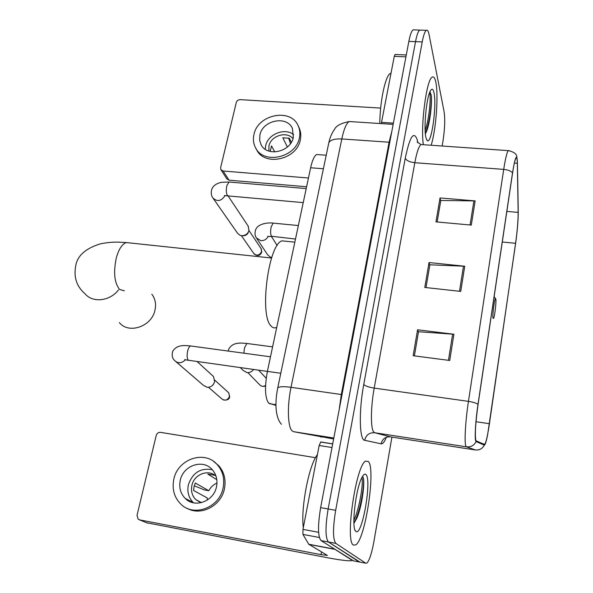 <?xml version="1.0" encoding="UTF-8"?>
<svg xmlns="http://www.w3.org/2000/svg" width="593" height="593" viewBox="0 0 593 593"><rect width="100%" height="100%" fill="white"/><g stroke="black" fill="none" stroke-linecap="round" stroke-linejoin="round"><path stroke-width="0.89" d="M275.915 405.419L268.555 403.047C264.967 397.629 264.574 387.081 267.391 371.388L310.636 167.76C312.318 160.221 314.327 155.811 316.669 154.514L318.56 154.662M414.307 29.887L413.076 29.843C411.549 30.962 410.141 34.802 408.851 41.377L320.643 507.638C317.692 525.606 317.826 536.591 321.065 540.616L353.517 560.867M413.076 29.843L419.674 30.087C418.184 31.207 416.797 35.061 415.53 41.643L328.144 508.972C325.201 526.977 325.305 537.984 328.433 541.995L359.929 562.097M353.458 545.071L355.77 544.878C365.481 539.074 375.969 468.529 368.342 461.473L365.533 461.161C355.896 465.438 344.792 541.809 353.458 545.071L355.77 544.878C365.481 539.074 375.969 468.529 368.342 461.473L365.533 461.161C355.896 465.438 344.792 541.809 353.458 545.071M431.141 145.248C435.974 130.393 438.657 95.258 435.848 82.294C434.958 77.92 433.735 76.208 432.178 77.149C426.545 79.284 420.4 126.057 423.35 144.707C420.4 126.057 426.545 79.284 432.178 77.149C433.735 76.208 434.958 77.92 435.848 82.294C438.657 95.258 435.974 130.393 431.141 145.248M475.801 440.199C474.8 434.543 475.556 422.646 478.054 404.5L512.552 173.149C513.849 164.646 515.006 159.613 516.021 158.049C516.799 157.138 517.237 158.872 517.326 163.253L518.163 212.39C518.156 220.596 517.296 230.892 515.584 243.286L489.425 423.691C487.765 434.854 486.253 441.666 484.904 444.135L484.385 444.454L476.223 440.851L475.801 440.199M475.697 440.918L476.127 441.585L484.296 445.128C485.111 445.21 486.208 441.837 487.579 435.017L515.606 243.523C517.363 230.833 518.245 220.285 518.252 211.871L517.392 161.6C516.748 153.298 515.124 157.041 512.522 172.837L478.002 404.315C475.601 420.185 474.511 437.879 475.697 440.918M442.141 146.019L442.912 141.542C444.787 129.4 445.195 119.519 444.135 111.892L429.021 34.327C428.346 30.984 427.442 29.65 426.293 30.332L419.674 30.087C418.184 31.207 416.797 35.061 415.53 41.643L328.144 508.972C325.201 526.977 325.305 537.984 328.433 541.995L359.262 561.964L352.828 560.733M440.036 197.943L440.747 200.871L437.145 221.982L440.814 200.486L475.149 200.908L440.036 197.943L435.959 221.871L471.294 225.095L475.149 200.908M417.576 329.797L418.45 332.028L414.381 355.882L418.502 331.739L453.904 334.244L417.576 329.797L413.158 355.718L449.724 360.477L453.904 334.244M429.028 262.551L429.821 265.153L425.989 287.583L429.881 264.812L464.742 266.227L429.028 262.551L424.788 287.449L460.731 291.408L464.742 266.227M426.293 30.332C424.84 31.459 423.491 35.321 422.231 41.918L335.668 510.314C332.755 528.363 332.806 539.385 335.838 543.381L365.725 563.202L366.882 563.083C369.417 560.481 371.774 553.254 373.938 541.402L391.929 437.108M317.403 454.653C309.109 464.556 300.621 507.764 303.32 527.637M353.917 523.345L357.008 517.874C362.123 505.799 365.066 482.435 363.227 477.506L362.872 476.854M355.889 531.395C362.004 537.214 372.07 479.856 366 474.615C364.947 473.488 363.642 474.356 362.093 477.217C355.785 487.943 351.049 528.6 355.793 531.306L355.889 531.395M361.945 477.506C363.553 482.806 359.595 508.342 353.851 520.395M363.168 477.313L363.212 477.461C364.888 482.02 361.337 506.607 355.726 519.416L353.91 523.13M332.013 447.537L319.175 445.491L302.979 529.393L318.611 532.284M334.652 549.148L351.375 559.814L351.649 560.63C348.862 561.208 340.271 560.14 325.876 557.435L146.634 522.744M315.491 457.685L160.577 432.356C158.42 432.238 156.975 433.275 156.226 435.47L137.013 515.354L138.147 519.186L139.622 519.891L321.006 554.64L327.395 555.426L308.753 544.248L302.934 534.426L302.979 529.393M319.175 445.491L320.754 441.963L332.71 443.86M180.272 480.337C178.841 487.476 180.494 493.509 185.231 498.439C194.712 508.46 213.858 501.359 216.489 486.749C217.772 480.056 216.326 474.311 212.146 469.537C202.895 458.685 183.118 465.446 180.272 480.337M212.309 469.715C200.545 467.662 192.562 472.703 188.366 484.844C186.988 491.842 188.626 497.757 193.281 502.59L193.533 502.827M216.964 483.102C213.361 484.6 210.656 487.149 208.84 490.759L195.305 483.013L194.015 486.668L193.614 490.485L207.239 497.964L207.417 500.01M216.022 476.186C208.417 468.744 194.007 474.318 191.887 485.467C190.798 491.034 192.088 495.741 195.764 499.595L201.005 502.745M187.143 508.312C200.96 516.407 221.278 505.777 224.443 488.736C226.141 479.767 224.221 472.065 218.691 465.638L213.717 461.502M223.094 487.92C224.806 478.922 222.886 471.19 217.334 464.734C204.807 449.768 177.759 458.878 173.831 479.196C171.859 489.017 174.157 497.297 180.739 504.035C193.689 517.459 219.566 507.719 223.094 487.92M194.237 485.8L204.681 490.011L208.84 490.759M187.974 499.855L188.559 500.944M191.791 501.819L192.132 502.471M187.773 499.751L188.07 500.648M192.473 502.175L192.614 502.612M216.808 479.663L207.787 474.081L214.836 475.304M119.356 322.599C128.644 334.385 151.578 326.61 154.921 310.413C156.337 304.194 155.307 298.776 151.823 294.165L151.823 294.165M495.844 299.213L495.629 298.635C494.673 297.478 492.301 315.224 493.005 318.337L493.672 318.248C494.829 315.483 496.378 301.904 495.844 299.213M286.026 241.269L282.001 240.862C268.644 243.842 259.267 314.201 270.771 325.69C272.432 327.759 274.262 328.374 276.279 327.544M212.175 375.302L213.532 376.54L214.614 381.751C213.413 385.48 210.93 387.333 207.157 387.303L203.295 385.242L176.232 361.915M213.776 383.827L211.99 385.85M248.119 226.037L248.993 230.425C247.815 233.953 245.354 235.71 241.618 235.695L240.098 235.339L237.541 233.219L213.317 198.559M248.445 231.937C247.6 234.472 245.828 235.74 243.145 235.732M253.559 369.476C251.832 371.796 249.601 372.827 246.858 372.574L242.922 370.24L240.35 367.623M271.72 257.547L270.504 257.236L267.695 254.908L256.776 238.468M405.923 56.869L394.271 56.342L381.529 122.366L393.389 123.122M306.603 186.751L229.046 180.198L226.837 178.864L221.041 169.887M380.669 108.082L240.239 99.646C238.245 99.713 236.933 100.647 236.303 102.463L220.633 167.611L220.9 169.672L223.146 171.021L308.456 178.004M381.336 123.611L381.529 122.366M394.271 56.342L395.197 54.474M260.957 144.44L260.957 144.44C266.591 157.301 290.837 152.104 293.313 137.354L292.431 128.518C287.042 115.183 262.529 120.171 259.89 135.004L259.682 140.563L261.231 144.951M293.654 134.641C284.855 127.369 267.814 134.188 265.664 145.789L265.293 149.303M292.964 138.651C286.842 130.742 270.764 135.715 268.918 146.034L268.903 151.089M270.141 151.452L271.535 145.878L274.715 151.949M255.887 148.361L256.51 149.488C264.233 166.855 297.026 159.776 300.332 139.785C301.214 135.575 300.829 131.631 299.176 127.947L298.242 125.909C290.97 107.659 257.577 114.397 253.945 134.589C252.907 139.222 253.404 143.536 255.427 147.531C263.166 164.95 296.07 157.827 299.398 137.776C300.28 133.558 299.895 129.6 298.242 125.909M290.444 143.654L288.65 138.058M291.311 142.335L289.34 138.265L282.824 137.806L287.383 146.99M391.009 73.213L390.335 73.465C385.465 75.437 379.957 101.114 379.787 123.507M425.366 133.848L426.723 130.964C430.088 122.484 432.089 103.478 431.333 95.443L429.955 91.759M425.974 137.761L427.182 140.511C431.356 145.352 436.997 105.472 433.987 92.745C433.098 88.676 431.852 88.135 430.259 91.107C426.308 98.119 423.506 128.94 425.974 137.761M429.695 92.389C431.111 96.362 429.354 118.733 425.137 130.593M431.333 95.443C431.83 103.545 429.54 123.025 425.685 132.469L425.322 133.358M275.908 404.693L269.741 403.766M280.793 373.264L267.391 371.388M323.393 168.76L310.636 167.76M351.464 121.684L349.173 121.535C346.379 123.24 343.925 129.044 341.805 138.947L291.015 387.303C287.064 406.012 287.709 427.123 292.149 430.859L293.654 431.704L333.822 438.005M342.028 394.634L291.015 387.303C283.706 386.339 279.288 386.517 277.754 387.852L277.568 388.711M339.159 409.763L341.309 394.545L389.09 142.238L391.84 131.327M321.065 540.616L335.838 543.381M320.643 507.638L335.668 510.314M408.851 41.377L422.231 41.918M293.654 431.704L333.637 438.968M281.408 424.24C276.449 418.895 274.055 406.264 277.754 387.852L328.833 142.668C330.583 139.866 334.904 138.629 341.805 138.947L389.764 142.261M320.583 436.878L321.599 437.078M393.152 124.367L349.173 121.535C340.901 123.277 336.023 125.879 334.541 129.333C331.887 132.98 329.982 137.428 328.833 142.668L328.485 144.336M386.369 437.278C384.457 441.889 382.715 444.075 381.143 443.838L364.695 440.288C359.395 440.191 358.713 411.038 363.754 384.449L405.249 158.183C406.435 160.592 409.622 162.104 414.811 162.712L374.205 388.104C370.721 406.931 370.506 428.153 373.62 431.897L374.687 432.742L390.602 436.908M405.249 158.183C409.896 136.264 413.921 130.252 417.324 140.141L417.88 142.824M422.668 144.655L420.963 144.536C418.791 146.36 416.738 152.416 414.811 162.712L503.716 169.383C505.369 158.805 506.867 152.549 508.216 150.622L509.165 150.637M475.453 449.976L466.417 446.825L465.839 446.04C464.215 442.445 465.446 420.785 468.448 401.365C472.999 402.076 476.186 403.055 478.002 404.315M476.127 441.585C474.089 445.491 470.857 447.241 466.417 446.825L374.687 432.742C369.328 432.467 366 434.98 364.695 440.288M381.143 443.838C382.337 438.939 385.42 436.611 390.394 436.871L475.334 449.954C479.433 450.339 482.42 448.731 484.296 445.128M512.522 172.837C510.929 170.969 507.993 169.82 503.716 169.383L468.448 401.365L374.205 388.104C368.698 387.199 365.214 385.984 363.754 384.449M365.725 563.202L359.262 561.964M515.584 243.286L502.278 242.018M518.163 212.39L506.845 211.412M517.326 163.253L514.376 163.038M489.425 423.691L476.009 421.734M463.496 266.138L459.486 291.274M452.637 334.118L448.456 360.307M473.926 200.849L470.071 224.984M356.778 518.415L356.882 518.037M321.532 551.824L321.006 554.64M334.793 549.311L308.909 544.411M139.622 519.891L147.783 523.219M308.753 544.248L334.482 549.111M319.368 537.495L302.934 534.426M124.33 290.807L119.623 289.466C114.338 282.883 113.256 272.291 116.369 257.666C118.859 248.986 122.188 243.953 126.353 242.567L129.689 242.922M118.444 289.97C109.92 301.229 92.627 303.127 85.051 293.787C76.037 286.041 73.124 275.834 76.304 263.181C78.847 254.553 86.748 248.141 99.995 243.96C108.082 242.114 116.109 242.048 118.222 242.137L126.353 242.567L271.564 258.029M223.324 399.956C227.297 400.408 229.402 399.363 229.639 396.813L229.491 396.391C227.593 400.394 224.992 401.179 221.686 398.763L208.484 387.296M191.45 346.075L190.516 345.941C189.412 346.416 188.492 347.972 187.751 350.626C186.751 355.2 186.943 358.402 188.315 360.233L267.384 371.411M185.283 359.877C181.584 363.435 178.041 363.665 174.653 360.551C172.333 358.52 171.659 355.496 172.63 351.479C177.033 344.044 185.409 345.556 190.516 345.941L270.482 356.801M227.756 391.921L228.713 392.781L229.491 396.391M254.086 253.915C257.599 256.487 260.149 255.902 261.721 252.166L261.632 251.521C259.504 255.516 256.865 256.146 253.715 253.411L241.403 235.673M229.706 182.073L228.98 182.014L226.897 185.565C225.992 189.738 226.118 192.999 227.282 195.349L228.557 195.964L303.231 202.621M224.94 195.742C221.233 201.227 217.231 201.976 212.917 197.988C212.546 197.491 210.063 194.252 211.96 188.789C213.584 185.416 216.779 183.259 221.545 182.325L228.98 182.014L306.21 188.574M261.002 248.46L261.632 251.521M265.575 385.465C263.225 386.799 261.216 386.525 259.534 384.642L247.844 372.634M247.585 343.562L246.844 343.466L244.472 347.98L243.856 353.191M266.198 378.29L258.644 370.188M273.751 223.183L273.136 223.124L271.201 226.815C270.364 230.944 270.43 234.087 271.409 236.244L295.492 239.046M268.155 236.451C266.553 239.379 264.115 240.788 260.831 240.669L256.413 237.934C256.265 237.704 253.982 234.865 255.65 229.721C258.392 222.664 270.616 222.568 273.136 223.124L298.361 225.548M223.146 171.021L229.046 180.198M425.915 132.854L426.115 131.839M326.209 155.233L316.669 154.514M417.138 141.927L420.963 144.536L508.216 150.622C514.131 151.875 517.022 154.195 516.896 157.582M484.904 444.135L483.013 443.853M355.125 530.32L355.793 531.306M357.008 517.889L355.726 519.416M320.539 442.015L332.695 443.942M193.281 502.59L185.231 498.439M201.509 502.627L195.764 499.595M218.691 465.638L217.334 464.734M495.629 298.635L494.117 296.767M282.001 240.862L294.832 242.159M188.433 360.329L184.727 359.595M197.121 361.56L213.532 376.54M229.676 396.658L228.713 392.781L214.785 380.165M227.816 195.89L224.354 195.557M228.142 196.001L248.445 226.519M261.78 251.921L261.231 248.801L248.971 230.499M260.913 385.828C263.092 386.592 264.641 386.569 265.56 385.761M228.223 351.063L228.757 349.062C232.893 341.887 240.654 342.954 246.844 343.466L272.595 346.883M271.794 236.666L267.747 236.281M271.557 236.644L277.161 245.546M394.99 54.467L406.279 54.971M390.335 73.465L390.957 73.495M426.834 140.081L427.182 140.511M426.723 130.964L425.685 132.469"/></g></svg>
